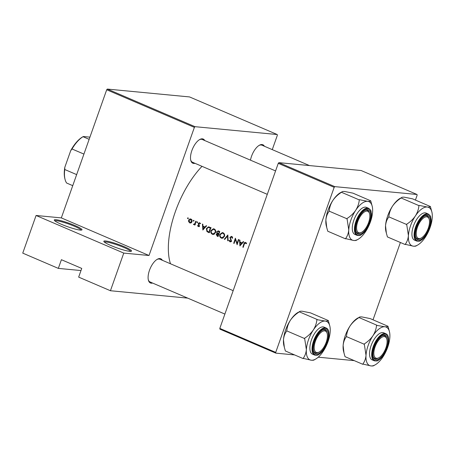 <?xml version="1.0" encoding="UTF-8"?>
<svg xmlns="http://www.w3.org/2000/svg" width="455" height="455" viewBox="0 0 455 455"><rect width="100%" height="100%" fill="white"/><g stroke="black" fill="none" stroke-linecap="round" stroke-linejoin="round"><path stroke-width="0.68" d="M105.617 240.979A14.714 1.877 -160.5 0 1 122.384 245.922A14.714 1.877 -160.5 0 1 131.358 251.251A14.714 1.877 -160.5 0 1 129.76 251.336A14.714 1.877 -160.5 0 1 114.711 247.059A14.714 1.877 -160.5 0 1 103.854 241.514A14.714 1.877 -160.5 0 1 105.617 240.979M130.574 251.376A13.934 1.774 19.5 0 0 120.541 246.132A13.934 1.774 19.5 0 0 105.992 241.975A13.934 1.774 19.5 0 0 104.388 242.106M56.056 219.725A14.714 1.877 -160.5 0 1 72.823 224.662A14.714 1.877 -160.5 0 1 81.798 229.997A14.714 1.877 -160.5 0 1 80.199 230.076A14.714 1.877 -160.5 0 1 65.15 225.805A14.714 1.877 -160.5 0 1 54.293 220.26A14.714 1.877 -160.5 0 1 56.056 219.725M81.013 230.116A13.934 1.774 19.5 0 0 70.98 224.878A13.934 1.774 19.5 0 0 56.431 220.72A13.934 1.774 19.5 0 0 54.828 220.846M152.567 283.055A13.161 5.926 -66.8 0 1 151.253 283.186A13.161 5.926 -66.8 0 1 148.387 280.149A13.161 5.926 -66.8 0 1 157.345 259.253A13.161 5.926 -66.8 0 1 159.972 258.571A13.161 5.926 -66.8 0 1 162.338 260.283M233.17 290.665L159.859 259.219A12.387 5.579 113.2 0 0 159.079 259.026A12.387 5.579 113.2 0 0 156.969 259.475M194.973 163.317A13.161 5.926 -66.8 0 1 193.654 163.447A13.161 5.926 -66.8 0 1 190.787 160.41A13.161 5.926 -66.8 0 1 199.751 139.514A13.161 5.926 -66.8 0 1 202.373 138.832A13.161 5.926 -66.8 0 1 204.739 140.544M275.576 170.926L202.265 139.48A12.387 5.579 113.2 0 0 201.48 139.281A12.387 5.579 113.2 0 0 199.37 139.736M250.477 160.16A13.161 5.926 -66.8 0 1 259.401 145.219A13.161 5.926 -66.8 0 1 262.029 144.536A13.161 5.926 -66.8 0 1 264.395 146.243M309.457 165.575L261.915 145.185A12.387 5.579 113.2 0 0 261.136 144.986A12.387 5.579 113.2 0 0 259.026 145.441M239.876 245.916L243.709 241.764L243.271 241.577L242.037 242.913L240.024 242.049L239.921 240.138L239.489 239.956L239.95 245.922M231.68 236.452L229.94 237.282L230.964 240.917L230.111 241.281L229.445 240.257L228.984 240.416L229.906 241.781L231.368 241.065L230.332 237.459L231.498 236.975L232.186 238.238L232.647 238.141L231.294 236.35M232.653 237.038L232.346 237.055M230.594 241.85L230.247 241.872M231.663 241.469L230.111 241.281M221.335 238.107L221.994 238.278L224.497 236.401C224.901 234.723 224.417 233.506 223.047 232.75L222.347 232.568L219.81 234.422C219.412 236.122 219.919 237.351 221.335 238.107L222.637 238.232L221.824 237.686M212.439 234.291L213.099 234.467L215.602 232.59C216.006 230.907 215.522 229.69 214.151 228.939L213.446 228.751L210.915 230.605C210.517 232.306 211.023 233.534 212.439 234.291L213.742 234.416L212.929 233.876M193.733 221.153L193.807 220.288L193.29 220.55L193.511 221.13L194.029 220.868M193.807 220.288L193.29 220.55L194.052 220.624M187.978 218.684L188.046 217.814L187.528 218.081L187.756 218.662L188.273 218.4M188.046 217.814L187.528 218.081L188.29 218.15M194.131 224.673L194.689 224.361A66.589 29.984 113.2 0 0 194.518 224.906L194.916 225.077A66.589 29.984 -66.8 0 1 196.15 221.363L195.752 221.193A66.589 29.984 113.2 0 0 195.326 222.438L194.831 223.684L193.398 224.355L193.91 224.685M195.428 224.372L193.921 224.207M198.676 226.596L198.181 226.55L199.313 225.93L199.353 225.293L198.602 223.553L199.381 223.2L199.893 223.866L200.274 223.638L199.518 222.734L198.198 223.399L198.909 225.777L198.323 226.095L197.891 225.464L197.515 225.663L198.431 226.618M199.193 226.198L198.323 226.095M199.518 222.734L199.222 222.66M200.644 223.291L200.12 223.268M245.586 242.418C244.716 242.242 244.164 242.686 243.943 243.755A66.589 29.984 113.2 0 0 242.845 247.184L243.243 247.355A66.589 29.984 -66.8 0 1 244.324 243.977L245.387 242.93L246.087 243.755L246.456 243.465L245.245 242.327M246.661 243.027L246.229 243.01M202.811 230.02L206.644 225.868L206.206 225.68L204.977 227.017L202.958 226.152L202.856 224.241L202.424 224.059L202.885 230.025M197.271 222.671L197.339 221.801L196.822 222.068L197.049 222.649L197.567 222.381M197.339 221.801L196.822 222.068L197.589 222.137M190.679 223.001L189.672 222.905L191.111 222.819L191.987 221.693C192.289 220.476 191.947 219.6 190.952 219.06C189.889 218.719 189.115 219.117 188.62 220.248L188.637 221.761L190.19 223.041M190.952 219.06L190.429 218.923M210.864 227.676L208.526 226.812L206.377 228.586L206.945 231.584L209.198 232.755A66.589 29.984 -66.8 0 1 210.864 227.676M218.554 230.975L216.643 231.805L217.069 233.472L216.205 234.331L217.228 236.196L218.093 236.572A66.589 29.984 -66.8 0 1 219.759 231.493L218.036 230.833M228.131 240.877L227.853 234.962L224.309 239.239L224.736 239.421L227.511 236.048L227.705 240.689L228.131 240.877M238.801 239.66L238.403 239.489A66.589 29.984 113.2 0 0 237.083 243.476L235.383 238.192A66.589 29.984 113.2 0 0 233.722 243.271L234.12 243.442A66.589 29.984 -66.8 0 1 235.411 239.444L237.14 244.739A66.589 29.984 -66.8 0 1 238.801 239.66M170.5 263.786A66.589 29.984 -66.8 0 1 202.014 166.337M194.387 127.366L106.703 89.76L107.323 89.072L195.007 126.678L194.387 127.366L149.012 255.505L123.766 253.088L110.434 290.734L78.664 277.112L81.741 268.422L61.408 259.703L58.331 268.387L80.984 270.554M58.331 268.387L22.75 253.128L36.081 215.482L61.328 217.894L149.012 255.505M106.703 89.76L61.328 217.894M334.795 186.63L334.175 187.318L278.261 163.339L278.881 162.651L334.795 186.63L417.025 194.49L417.133 195.246L415.426 200.063M400.4 242.492L373.026 319.802M278.261 163.339L219.81 328.396L275.724 352.375L275.832 353.137L294.607 354.928M318.227 357.186L354.263 360.633M275.832 353.137L219.913 329.153L219.81 328.396M334.175 187.318L275.724 352.375M417.025 194.49L361.111 170.511L278.881 162.651M195.007 126.678L277.237 134.538L277.345 135.294L272.272 149.621M110.434 290.734L187.699 298.122M107.323 89.072L189.553 96.932L277.237 134.538M148.29 279.723A12.387 5.579 113.2 0 0 150.093 281.992A12.387 5.579 113.2 0 0 150.872 282.191M190.69 159.984A12.387 5.579 113.2 0 0 192.493 162.253A12.387 5.579 113.2 0 0 193.278 162.452M123.766 253.088L36.081 215.482M243.283 247.23L242.845 247.184M246.331 243.192L245.649 243.129M205.535 227.068L204.977 227.017M203.152 229.041L202.998 226.761L204.585 227.443L203.152 229.041L203.709 229.093M205.33 227.29L202.998 226.761M205.142 227.494L204.585 227.443M199.54 226.681L198.892 225.799M197.982 225.708L197.515 225.663M199.341 225.816L198.909 225.777M199.37 225.435L198.909 225.39M198.647 224.082L198.158 224.036M198.653 223.445L198.198 223.399M194.956 224.946L194.518 224.906M195.132 224.4L194.689 224.361M194.558 224.463L193.398 224.355M195.349 223.735L194.831 223.684M190.855 222.944L190.389 222.563M189.143 221.812L188.637 221.761M189.07 220.294L188.62 220.248M190.69 219.446L191.163 219.168M189.82 222.45L189.024 220.419L190.799 219.52L191.589 221.517L189.82 222.45L191.578 222.677M191.845 219.555L190.406 219.418L191.669 219.6M192.027 221.562L191.589 221.517M209.607 232.494L208.265 231.709M208.14 231.697L206.945 231.584M206.82 228.626L206.377 228.586M208.635 227.409L209.317 227.017M210.284 228.023A66.589 29.984 113.2 0 0 208.959 232.061L207.326 231.203L206.775 228.757L208.458 227.392L209.937 227.528L208.458 227.392L210.728 228.069M209.402 232.107L208.959 232.061M211.211 227.944L209.892 227.528M211.365 230.651L210.915 230.605M214.931 229.456L213.987 229.462C215.113 230.065 215.516 231.049 215.198 232.42L213.133 233.904L212.582 233.762C211.433 233.153 211.012 232.158 211.313 230.782L214.174 228.945M215.033 229.565L213.987 229.462M215.636 232.46L215.198 232.42M213.133 233.904L214.589 234.041M218.218 236.168L217.797 235.855M216.654 234.376L216.205 234.331M217.57 234.462L218.463 233.603M218.201 233.58L217.069 233.472M217.098 231.851L216.643 231.805M218.355 231.43L218.815 231.089M217.86 235.878L216.608 234.496L217.427 233.927L218.372 234.251A66.589 29.984 113.2 0 0 217.86 235.878L218.298 235.917M218.844 234.206L218.104 234.132M218.889 234.069L217.427 233.927M218.815 234.291L218.372 234.251M218.542 233.728L217.467 233.199L217.041 231.976L217.939 231.39L219.179 231.84A66.589 29.984 113.2 0 0 218.542 233.728L218.986 233.768M219.685 231.697L218.61 231.595M219.714 231.606L217.939 231.39M219.623 231.885L219.179 231.84M220.26 234.467L219.81 234.422M223.826 233.273L222.882 233.279C224.008 233.881 224.412 234.865 224.099 236.236L222.029 237.72L221.477 237.578C220.328 236.97 219.907 235.974 220.209 234.592L223.069 232.761M223.928 233.381L222.882 233.279M224.537 236.276L224.099 236.236M222.029 237.72L223.485 237.857M228.126 240.735L227.705 240.689M227.938 236.094L227.511 236.048M224.844 239.29L224.309 239.239M230.901 241.719L230.611 241.366M229.508 240.462L228.984 240.416M231.396 240.957L230.964 240.917M231.362 240.177L230.878 240.132M230.998 239.427L230.44 239.37M230.395 237.328L229.94 237.282M231.64 236.941L232.005 236.651M235.844 239.484L235.411 239.444M234.16 243.317L233.722 243.271M237.521 243.516L237.083 243.476M242.6 242.964L242.037 242.913M240.217 244.938L240.058 242.657L241.65 243.34L240.217 244.938L240.775 244.989M242.396 243.186L240.058 242.657M242.208 243.391L241.65 243.34M426.716 216.836A11.614 5.227 113.2 0 0 417.462 227.176A11.614 5.227 113.2 0 0 419.027 238.556A11.614 5.227 113.2 0 0 421.341 237.954A11.614 5.227 113.2 0 0 429.253 219.515A11.614 5.227 113.2 0 0 426.716 216.836M421.341 237.954L420.608 238.363A12.387 5.579 -66.8 0 1 418.134 239.006A12.387 5.579 -66.8 0 1 417.354 238.807A12.387 5.579 -66.8 0 1 415.551 236.537A12.387 5.579 113.2 0 0 417.354 238.807A12.387 5.579 113.2 0 0 420.983 238.136M429.139 219.128A12.387 5.579 113.2 0 0 427.12 216.034A12.387 5.579 113.2 0 0 424.231 216.296A12.387 5.579 -66.8 0 1 426.341 215.841A12.387 5.579 -66.8 0 1 427.12 216.034A12.387 5.579 -66.8 0 1 429.042 218.701L429.253 219.515M362.817 364.301L345.026 356.669L343.98 352.943L343.138 345.521C343.451 342.114 344.509 339.208 346.312 336.785L346.483 336.319C346.801 332.736 348.001 329.272 350.071 325.934C352.318 322.714 355.207 319.979 358.75 317.726L359.035 317.51C359.166 316.993 360.15 316.805 361.992 316.947L370.165 318.574L387.825 326.195C387.688 326.713 386.704 326.9 384.867 326.758A20.947 9.43 -66.8 0 1 389.429 331.593A20.947 9.43 -66.8 0 1 389.85 337.36A20.947 9.43 -66.8 0 1 382.911 356.942A20.947 9.43 -66.8 0 1 375.17 364.842A20.947 9.43 -66.8 0 1 370.996 365.928A20.947 9.43 113.2 0 1 366.013 355.327A20.947 9.43 -66.8 0 1 368.175 345.413A20.947 9.43 -66.8 0 1 372.946 335.745C370.706 338.964 367.811 341.694 364.273 343.952L366.013 355.327C365.695 358.733 364.637 361.64 362.834 364.063L370.996 365.928C372.838 366.07 373.822 365.883 373.953 365.365M364.273 343.952A24.047 10.829 113.2 0 0 364.188 344.185A24.047 10.829 113.2 0 0 364.102 344.418M374.34 346.846A13.161 5.926 -66.8 0 1 382.206 335.807A13.161 5.926 -66.8 0 1 386.602 348.018A13.161 5.926 -66.8 0 1 379.208 358.773A13.161 5.926 -66.8 0 1 373.242 356.703A13.161 5.926 -66.8 0 1 374.34 346.846M386.733 338.867A12.387 5.579 113.2 0 0 384.72 335.773A12.387 5.579 113.2 0 0 381.83 336.035A12.387 5.579 -66.8 0 1 383.94 335.58A12.387 5.579 -66.8 0 1 384.72 335.773A12.387 5.579 -66.8 0 1 386.636 338.44L386.847 339.254A11.614 5.227 113.2 0 0 384.316 336.575A11.614 5.227 113.2 0 0 375.062 346.915A11.614 5.227 113.2 0 0 376.626 358.295A11.614 5.227 113.2 0 0 378.941 357.693A11.614 5.227 113.2 0 0 386.847 339.254M371.075 345.686A14.714 6.626 113.2 0 0 372.133 359.865L374.289 360.792A14.714 6.626 -66.8 0 1 373.236 346.613A14.714 6.626 -66.8 0 1 385.891 333.748L383.73 332.821A14.714 6.626 113.2 0 0 371.075 345.686M346.329 336.546L364.119 344.179M376.541 325.359C376.217 328.942 375.022 332.406 372.946 335.745A20.947 9.43 -66.8 0 1 384.867 326.758L376.541 325.359A24.047 10.829 113.2 0 1 376.825 325.143M358.898 317.499L376.689 325.132M359.035 317.51L357.812 318.034A20.947 9.43 -66.8 0 0 350.071 325.934A20.947 9.43 -66.8 0 0 343.138 345.521A20.947 9.43 -66.8 0 0 343.553 351.283L343.946 352.801M389.429 331.593L387.956 326.207M378.941 357.693L378.202 358.102A12.387 5.579 -66.8 0 1 375.733 358.745A12.387 5.579 -66.8 0 1 374.954 358.546A12.387 5.579 -66.8 0 1 373.146 356.276A12.387 5.579 113.2 0 0 374.954 358.546A12.387 5.579 113.2 0 0 378.583 357.875M359.37 232.852A11.614 5.227 113.2 0 0 361.685 232.249A11.614 5.227 113.2 0 0 369.596 213.816A11.614 5.227 113.2 0 0 367.066 211.131A11.614 5.227 113.2 0 0 357.806 221.477A11.614 5.227 113.2 0 0 359.37 232.852M369.483 213.423A12.387 5.579 113.2 0 0 367.464 210.335A12.387 5.579 113.2 0 0 364.574 210.591A12.387 5.579 -66.8 0 1 366.685 210.136A12.387 5.579 -66.8 0 1 367.464 210.335A12.387 5.579 -66.8 0 1 369.386 212.997L369.596 213.816M361.685 232.249L360.951 232.664A12.387 5.579 -66.8 0 1 358.483 233.301A12.387 5.579 -66.8 0 1 357.698 233.108A12.387 5.579 -66.8 0 1 355.895 230.833A12.387 5.579 113.2 0 0 357.698 233.108A12.387 5.579 113.2 0 0 361.327 232.437M303.161 358.597L285.37 350.97L284.324 347.239L283.482 339.817C283.795 336.416 284.858 333.504 286.661 331.086L286.826 330.614C287.145 327.031 288.345 323.568 290.415 320.229C292.662 317.016 295.551 314.28 299.094 312.028L299.379 311.811C299.509 311.288 300.499 311.101 302.336 311.248L310.509 312.875L328.169 320.491C328.032 321.014 327.048 321.202 325.211 321.054A20.947 9.43 -66.8 0 1 329.778 325.894A20.947 9.43 -66.8 0 1 330.193 331.655A20.947 9.43 -66.8 0 1 323.255 351.243A20.947 9.43 -66.8 0 1 315.514 359.143A20.947 9.43 -66.8 0 1 311.339 360.229A20.947 9.43 113.2 0 1 306.357 349.628A20.947 9.43 -66.8 0 1 308.518 339.709A20.947 9.43 -66.8 0 1 313.29 330.04C311.049 333.259 308.154 335.995 304.617 338.247L306.357 349.628C306.039 353.029 304.981 355.941 303.178 358.358L311.339 360.229C313.182 360.371 314.166 360.184 314.297 359.666M304.617 338.247A24.047 10.829 113.2 0 0 304.531 338.48A24.047 10.829 113.2 0 0 304.452 338.719M314.684 341.148A13.161 5.926 -66.8 0 1 322.549 330.108A13.161 5.926 -66.8 0 1 326.946 342.319A13.161 5.926 -66.8 0 1 319.558 353.069A13.161 5.926 -66.8 0 1 313.592 350.998A13.161 5.926 -66.8 0 1 314.684 341.148M327.077 333.162A12.387 5.579 113.2 0 0 325.063 330.074A12.387 5.579 113.2 0 0 322.174 330.33A12.387 5.579 -66.8 0 1 324.284 329.875A12.387 5.579 -66.8 0 1 325.063 330.074A12.387 5.579 -66.8 0 1 326.98 332.736L327.19 333.555A11.614 5.227 113.2 0 0 324.66 330.876A11.614 5.227 113.2 0 0 315.406 341.216A11.614 5.227 113.2 0 0 316.97 352.591A11.614 5.227 113.2 0 0 319.285 351.988A11.614 5.227 113.2 0 0 327.19 333.555M311.419 339.987A14.714 6.626 113.2 0 0 312.477 354.161L314.638 355.088A14.714 6.626 -66.8 0 1 313.58 340.914A14.714 6.626 -66.8 0 1 326.235 328.049L324.074 327.122A14.714 6.626 113.2 0 0 311.419 339.987M286.673 330.848L304.463 338.474M316.885 319.655C316.561 323.243 315.366 326.701 313.29 330.04A20.947 9.43 -66.8 0 1 325.211 321.054L316.885 319.655A24.047 10.829 113.2 0 1 317.169 319.438M299.242 311.8L317.033 319.427M299.379 311.811L298.161 312.329A20.947 9.43 -66.8 0 0 290.415 320.229A20.947 9.43 -66.8 0 0 283.482 339.817A20.947 9.43 -66.8 0 0 283.897 345.584L284.29 347.097M329.778 325.894L328.3 320.502M319.285 351.988L318.551 352.403A12.387 5.579 -66.8 0 1 316.077 353.04A12.387 5.579 -66.8 0 1 315.298 352.847A12.387 5.579 -66.8 0 1 313.489 350.572A12.387 5.579 113.2 0 0 315.298 352.847A12.387 5.579 113.2 0 0 318.927 352.176M345.567 238.858L327.776 231.231L326.724 227.5L325.882 220.078A20.947 9.43 -66.8 0 1 328.044 210.159A20.947 9.43 -66.8 0 1 332.821 200.49C335.062 197.277 337.951 194.541 341.495 192.289L359.285 199.916C358.967 203.499 357.766 206.962 355.696 210.301C353.45 213.52 350.56 216.256 347.017 218.508L348.757 229.889C348.445 233.29 347.381 236.202 345.578 238.619L353.74 240.49C355.583 240.632 356.566 240.445 356.697 239.927M326.69 227.358L326.298 225.845A20.947 9.43 -66.8 0 1 325.882 220.078C326.201 216.677 327.259 213.765 329.062 211.347L329.227 210.875C329.551 207.292 330.745 203.829 332.821 200.49A20.947 9.43 -66.8 0 1 340.562 192.59L341.779 192.073C341.915 191.549 342.899 191.362 344.736 191.51L352.915 193.136L370.569 200.752C370.438 201.275 369.449 201.463 367.612 201.315L359.439 199.688M372.179 206.155A20.947 9.43 113.2 0 1 372.594 211.916A20.947 9.43 -66.8 0 1 370.433 221.835A20.947 9.43 -66.8 0 1 365.661 231.504A20.947 9.43 -66.8 0 1 357.914 239.404A20.947 9.43 -66.8 0 1 353.74 240.49A20.947 9.43 -66.8 0 1 348.757 229.889A20.947 9.43 -66.8 0 1 355.696 210.301A20.947 9.43 -66.8 0 1 367.612 201.315A20.947 9.43 113.2 0 1 372.179 206.155L370.706 200.763M369.352 222.58A13.161 5.926 -66.8 0 1 361.958 233.33A13.161 5.926 -66.8 0 1 355.992 231.259A13.161 5.926 -66.8 0 1 357.084 221.409A13.161 5.926 -66.8 0 1 364.95 210.369A13.161 5.926 -66.8 0 1 369.352 222.58M368.635 208.31L366.474 207.383A14.714 6.626 113.2 0 0 353.825 220.248A14.714 6.626 113.2 0 0 354.877 234.422L357.038 235.349A14.714 6.626 -66.8 0 1 355.986 221.175A14.714 6.626 -66.8 0 1 368.635 208.31C371.997 210.983 370.66 211.251 371.371 213.162C371.627 215.932 371.143 219.082 369.909 222.62L365.234 231.191L362.436 233.984C360.559 234.791 361.293 235.94 357.038 235.349M329.079 211.109L346.869 218.736M347.017 218.508A24.047 10.829 113.2 0 0 346.852 218.974M359.569 199.7A24.047 10.829 113.2 0 0 359.285 199.916M405.223 244.562L387.427 236.93L386.38 233.199L385.539 225.777A20.947 9.43 -66.8 0 1 387.7 215.863A20.947 9.43 -66.8 0 1 392.477 206.195C394.718 202.975 397.607 200.24 401.151 197.988L418.941 205.62C418.617 209.203 417.423 212.667 415.347 216.006C413.106 219.219 410.217 221.955 406.673 224.207L408.414 235.588C408.095 238.994 407.037 241.901 405.234 244.324L413.396 246.189C415.239 246.331 416.223 246.144 416.353 245.626M386.346 233.062L385.954 231.544A20.947 9.43 -66.8 0 1 385.539 225.777C385.857 222.376 386.915 219.469 388.718 217.046L388.883 216.58C389.201 212.997 390.401 209.533 392.477 206.195A20.947 9.43 -66.8 0 1 400.218 198.295L401.435 197.771C401.566 197.254 402.556 197.066 404.393 197.208L412.566 198.835L430.225 206.456C430.094 206.974 429.105 207.161 427.268 207.019L419.089 205.393M431.835 211.854A20.947 9.43 113.2 0 1 432.25 217.621A20.947 9.43 -66.8 0 1 430.089 227.54A20.947 9.43 -66.8 0 1 425.317 237.203A20.947 9.43 -66.8 0 1 417.571 245.103A20.947 9.43 -66.8 0 1 413.396 246.189A20.947 9.43 -66.8 0 1 408.414 235.588A20.947 9.43 -66.8 0 1 415.347 216.006A20.947 9.43 -66.8 0 1 427.268 207.019A20.947 9.43 113.2 0 1 431.835 211.854L430.362 206.468M429.002 228.279A13.161 5.926 -66.8 0 1 421.614 239.034A13.161 5.926 -66.8 0 1 415.648 236.964A13.161 5.926 -66.8 0 1 416.74 227.108A13.161 5.926 -66.8 0 1 424.606 216.068A13.161 5.926 -66.8 0 1 429.002 228.279M428.291 214.009L426.13 213.082A14.714 6.626 113.2 0 0 413.481 225.947A14.714 6.626 113.2 0 0 414.533 240.126L416.695 241.053A14.714 6.626 -66.8 0 1 415.637 226.874A14.714 6.626 -66.8 0 1 428.291 214.009C431.653 216.688 430.311 216.95 431.027 218.861C431.283 221.63 430.8 224.781 429.565 228.319L424.885 236.896L422.092 239.688C420.215 240.49 420.949 241.645 416.695 241.053M388.729 216.807L406.52 224.44M406.673 224.207A24.047 10.829 113.2 0 0 406.508 224.679M419.226 205.404A24.047 10.829 113.2 0 0 418.941 205.62M72.743 185.657L66.623 183.029A27.101 12.2 113.2 0 1 65.059 179.435A27.101 12.2 113.2 0 1 64.764 169.516L64.82 167.298L70.707 150.662A26.327 11.853 -66.8 0 1 82.77 136.83L83.163 136.614M83.925 154.086L72.032 148.984L70.707 150.662M76.656 174.612L64.764 169.516M83.362 136.517L89.925 137.148M89.152 139.327L83.032 136.699A27.101 12.2 113.2 0 0 72.032 148.984M65.059 179.435L64.849 178.616A26.327 11.853 -66.8 0 1 64.82 167.298M244.386 243.795L243.943 243.755M199.176 224.867L198.568 224.81M195.764 222.484L195.326 222.438M209.289 232.465L208.299 232.368M210.784 227.904L209.772 227.807M218.184 236.293L217.228 236.196M373.834 346.801A14.247 6.415 113.2 0 0 375.756 360.752A14.247 6.415 113.2 0 0 387.108 348.069A14.247 6.415 113.2 0 0 385.186 334.112A14.247 6.415 113.2 0 0 373.834 346.801M314.177 341.096A14.247 6.415 113.2 0 0 316.1 355.054A14.247 6.415 113.2 0 0 327.452 342.365A14.247 6.415 113.2 0 0 325.535 328.413A14.247 6.415 113.2 0 0 314.177 341.096M369.852 222.626A14.247 6.415 113.2 0 0 367.936 208.674A14.247 6.415 113.2 0 0 356.584 221.357A14.247 6.415 113.2 0 0 358.5 235.315A14.247 6.415 113.2 0 0 369.852 222.626M429.509 228.33A14.247 6.415 113.2 0 0 427.592 214.373A14.247 6.415 113.2 0 0 416.234 227.062A14.247 6.415 113.2 0 0 418.156 241.013A14.247 6.415 113.2 0 0 429.509 228.33M374.289 360.792C378.549 361.384 377.815 360.229 379.692 359.427L382.484 356.635L387.165 348.058C389.412 339.857 388.985 335.09 385.891 333.748M375.17 364.842L373.589 365.723M192.493 162.253L267.284 194.331M314.638 355.088C318.892 355.679 318.159 354.53 320.036 353.723L322.828 350.93L327.509 342.359C329.756 334.158 329.329 329.386 326.235 328.049M315.514 359.143L313.939 360.024M224.884 314.069L150.093 281.992M357.914 239.404L356.339 240.286M417.571 245.103L415.995 245.984"/></g></svg>
